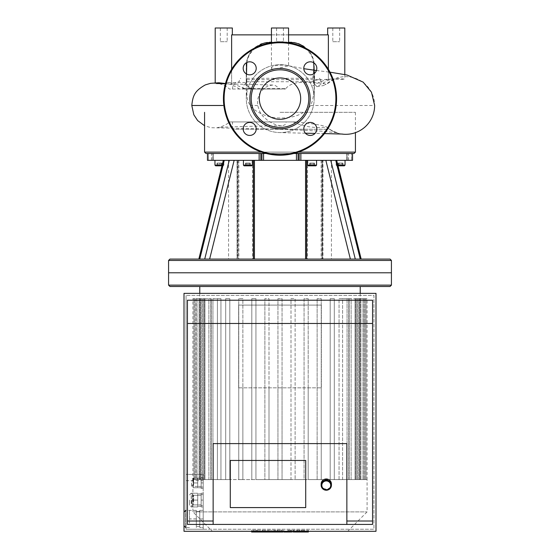 <?xml version="1.0" encoding="UTF-8"?>
<svg xmlns="http://www.w3.org/2000/svg" width="560" height="560" viewBox="0 0 560 560"><rect width="100%" height="100%" fill="white"/><g stroke="black" fill="none" stroke-linecap="round" stroke-linejoin="round"><path stroke-width="0.42" stroke-dasharray="2.8 2.1" d="M276.57 41.713L283.43 41.713L276.57 41.713L276.57 28L283.43 28L276.57 28M220.346 41.713L227.199 41.713L220.346 41.713L220.346 28L227.199 28L220.346 28M332.801 41.713L339.654 41.713L332.801 41.713L332.801 28L339.654 28L332.801 28M328.37 79.45L328.37 34.86L231.63 34.86L231.63 83.272L245.812 89.033L249.403 89.033L249.529 87.535L246.988 84.763L246.274 82.096L246.316 64.589L247.66 57.918L250.068 52.99L252.931 49.357L255.752 46.83L261.016 43.792L268.142 42.021L292.824 42.07L298.585 43.442L303.317 45.829L307.853 49.665L310.31 52.829L312.865 58.009L314.132 64.015L314.223 76.615C313.593 79.828 315.672 79.534 312.816 85.862C317.625 82.74 322.812 80.605 328.37 79.45L330.344 79.058L339.626 79.541L344.799 79.149L337.036 78.281L328.37 80.15L316.89 86.639L313.67 83.09L313.985 70.168M231.63 34.86L232.344 34.86L231.63 34.86M288.568 34.86L271.432 34.86M328.37 69.293L328.37 80.15M246.505 74.004L246.722 82.88C244.293 84.063 242.97 85.96 242.753 88.578L242.753 89.033L239.659 89.033L231.63 84.595L231.63 69.293M313.74 62.79L312.648 58.366L311.094 54.845L306.012 48.391M288.568 42.301L271.432 42.301M255.094 47.838L249.536 54.544L247.667 58.828L246.771 62.503M215.201 28L232.344 28M218.883 82.747L215.201 83.776L219.45 83.755L227.934 82.649L231.63 83.272M231.63 84.595L225.477 83.538M313.67 83.09L313.159 81.725L313.264 78.295L247.037 78.295L246.722 82.88M249.529 87.535L252.868 89.033L250.614 89.033L247.667 87.003L246.239 84.875L246.043 82.502L246.099 85.904L247.373 98.868L248.409 102.249L250.187 105.483C250.516 106.302 251.909 107.695 254.38 109.655C260.211 113.988 267.12 116.669 275.107 117.705C287.679 118.888 302.792 116.788 310.688 105.483L312.592 100.303L314.034 91.154L314.468 80.262L314.244 83.307L312.816 85.862M314.209 67.298L314.559 75.222L314.181 98.623A33.943 33.943 0 0 1 280.245 132.566A33.943 33.943 0 0 1 246.302 98.623A33.943 33.943 0 0 1 280.245 64.687A33.943 33.943 0 0 1 314.181 98.623A33.943 33.943 0 0 0 289.065 65.849A33.943 33.943 0 0 0 246.687 93.534A33.943 33.943 0 0 0 278.95 132.545A33.943 33.943 0 0 0 314.181 98.623M250.614 89.033L245.812 89.033M327.509 129.241L232.491 129.241L327.509 129.241L327.509 127.778C326.431 125.916 316.071 123.97 296.422 121.933L232.491 121.933L293.265 121.933L286.23 121.933L285.173 124.649L282.618 125.769L280 125.734L275.618 124.705L268.87 121.436L262.787 116.144L259.798 111.741L257.677 105.483L257.565 99.876L259.042 94.738L260.148 92.673L264.166 88.2L267.848 86.023L272.622 85.029L275.135 85.428L278.684 87.815L279.587 89.033L285.481 89.033L242.753 89.033M279.587 89.033L229.39 89.033C225.092 84.49 216.468 83.02 217.525 83.405M249.403 89.033L252.868 89.033M316.89 86.639C323.393 85.722 326.466 84.987 326.102 84.42C324.079 83.545 320.369 82.999 314.965 82.789L306.992 82.369C301.518 82.208 291.354 81.991 285.775 88.578L285.481 89.033M327.656 28L344.799 28M271.432 28L288.568 28M271.635 67.858L271.432 68.425C270.942 70.889 288.981 65.324 288.568 66.038C289.079 65.1 272.902 63.987 271.635 67.858M313.264 78.295L247.037 78.295M313.159 81.725L247.1 81.725M337.036 78.281L337.883 78.141C336.476 77.819 332.535 80.003 326.053 84.693L320.649 81.725L320.649 79.667L313.327 79.667M293.265 121.933C313.033 131.075 327.887 125.685 327.509 127.778L327.236 127.323C330.932 130.907 338.282 133.119 337.883 132.825L321.076 131.138L279.258 129.22L211.057 127.715L204.575 125.727M342.566 134.071C344.253 134.393 334.348 133.651 327.502 127.764L327.509 127.778A28.833 28.833 0 0 0 341.719 134.029M296.422 121.933L229.39 121.933C225.372 126.315 216.545 127.96 217.525 127.561C218.19 127.288 249.851 126.021 281.645 125.832M370.377 120.547A28.833 28.833 0 0 0 327.509 83.188L326.102 84.42M249.697 135.443A6.517 6.517 0 0 1 244.055 125.671A6.517 6.517 0 0 1 255.339 125.671A6.517 6.517 0 0 1 249.697 135.443A6.517 6.517 0 0 0 255.339 125.671A6.517 6.517 0 0 0 244.055 125.671A6.517 6.517 0 0 0 249.697 135.443M243.18 68.32A6.517 6.517 0 0 1 252.952 62.678A6.517 6.517 0 0 1 252.952 73.962A6.517 6.517 0 0 1 243.18 68.32A6.517 6.517 0 0 0 252.952 73.962A6.517 6.517 0 0 0 252.952 62.678A6.517 6.517 0 0 0 243.18 68.32M310.303 61.81A6.517 6.517 0 0 1 315.945 71.582A6.517 6.517 0 0 1 304.661 71.582A6.517 6.517 0 0 1 310.303 61.81A6.517 6.517 0 0 0 304.661 71.582A6.517 6.517 0 0 0 315.945 71.582A6.517 6.517 0 0 0 310.303 61.81M316.82 128.926A6.517 6.517 0 0 1 307.048 134.568A6.517 6.517 0 0 1 307.048 123.291A6.517 6.517 0 0 1 316.82 128.926A6.517 6.517 0 0 0 307.048 123.291A6.517 6.517 0 0 0 307.048 134.568A6.517 6.517 0 0 0 316.82 128.926M280 128.793A30.17 30.17 0 0 0 306.131 83.538A30.17 30.17 0 0 0 253.869 83.538A30.17 30.17 0 0 0 280 128.793M280 127.421A28.798 28.798 0 0 0 304.941 84.224A28.798 28.798 0 0 0 255.059 84.224A28.798 28.798 0 0 0 280 127.421M280 155.197A56.567 56.567 0 0 0 328.993 70.343A56.567 56.567 0 0 0 231.007 70.343A56.567 56.567 0 0 0 280 155.197A56.567 56.567 0 0 0 328.993 70.343A56.567 56.567 0 0 0 231.007 70.343A56.567 56.567 0 0 0 280 155.197A56.567 56.567 0 0 0 328.993 70.343A56.567 56.567 0 0 0 231.007 70.343A56.567 56.567 0 0 0 280 155.197M280 119.301A20.671 20.671 0 0 0 297.906 88.291A20.671 20.671 0 0 0 262.094 88.291A20.671 20.671 0 0 0 280 119.301A20.671 20.671 0 0 0 297.906 88.291A20.671 20.671 0 0 0 262.094 88.291A20.671 20.671 0 0 0 280 119.301M249.697 61.81A6.517 6.517 0 0 0 244.055 71.582A6.517 6.517 0 0 0 255.339 71.582A6.517 6.517 0 0 0 249.697 61.81M243.18 128.926A6.517 6.517 0 0 0 252.952 134.568A6.517 6.517 0 0 0 252.952 123.291A6.517 6.517 0 0 0 243.18 128.926M310.303 135.443A6.517 6.517 0 0 0 315.945 125.671A6.517 6.517 0 0 0 304.661 125.671A6.517 6.517 0 0 0 310.303 135.443M316.82 68.32A6.517 6.517 0 0 0 307.048 62.678A6.517 6.517 0 0 0 307.048 73.962A6.517 6.517 0 0 0 316.82 68.32M280 42.056A56.567 56.567 0 0 1 328.993 126.91A56.567 56.567 0 0 1 231.007 126.91A56.567 56.567 0 0 1 280 42.056A56.567 56.567 0 0 1 328.993 126.91A56.567 56.567 0 0 1 231.007 126.91A56.567 56.567 0 0 1 280 42.056M280 77.952A20.671 20.671 0 0 1 297.906 108.962A20.671 20.671 0 0 1 262.094 108.962A20.671 20.671 0 0 1 280 77.952M306.572 160.335L325.857 160.335L306.572 160.335L306.572 259.077L360.276 259.077L335.804 160.335L330.743 160.335L355.278 259.077L306.572 259.077M306.768 259.077L321.139 259.077L306.768 259.077L306.768 160.335L321.139 160.335L306.768 160.335L306.768 259.077M330.743 160.335L299.166 160.335L299.166 153.482L352.534 153.482L351.519 153.482L352.534 153.482L352.534 160.335L335.804 160.335M360.276 259.077L390.054 259.077M322.952 160.335L335.552 160.335L322.952 160.335L322.952 259.077L322.952 160.335M354.053 153.482L298.095 153.482L352.478 153.482L352.478 160.335L347.543 160.335L352.534 160.335M346.57 160.335L348.572 160.335L346.57 160.335L346.528 153.482L351.519 153.482L346.528 153.482L348.572 153.482L346.57 153.482L346.57 160.335M340.585 160.335L336.126 160.335L340.585 160.335M345.044 160.335L336.126 160.335L345.044 160.335L345.044 165.137L336.126 165.137L345.044 165.137L344.358 165.823L336.812 165.823L338.023 165.823L336.812 165.823L338.023 165.823L336.665 160.335M253.428 160.335L234.143 160.335L253.428 160.335L253.428 259.077L204.722 259.077L229.257 160.335L224.196 160.335L199.724 259.077L253.428 259.077M253.232 259.077L238.861 259.077L253.232 259.077L253.232 160.335L238.861 160.335L253.232 160.335L253.232 259.077M224.196 160.335L207.466 160.335L208.481 160.335L207.522 160.335L207.522 153.482L261.905 153.482L207.466 153.482L260.834 153.482L260.834 160.335L229.257 160.335M199.941 259.077L238.056 259.077L199.941 259.077L224.448 160.335L238.056 160.335L224.448 160.335L199.941 259.077M237.461 259.077L228.571 259.077L237.461 259.077L237.461 160.335L237.461 259.077M208.481 160.335L213.472 160.335L208.481 160.335L208.467 153.482L213.472 153.482L208.481 153.482L208.481 160.335M213.43 160.335L211.428 160.335L213.43 160.335L213.472 153.482L211.428 153.482L213.43 153.482L213.43 160.335M219.415 160.335L223.874 160.335L219.415 160.335M214.956 160.335L223.874 160.335L214.956 160.335L214.956 165.137L222.145 165.137M169.946 259.077L199.724 259.077M315.882 165.823L308.336 165.823L315.882 165.823L308.336 165.823L307.65 165.137L316.568 165.137L307.65 165.137L316.568 165.137L315.882 165.823M316.568 160.335L307.65 160.335L316.568 160.335L307.65 160.335L316.568 160.335L316.568 165.137M310.051 165.823L310.051 163.079L310.051 165.823L312.109 165.823L312.109 163.079L310.051 163.079L314.167 163.079L312.109 163.079L312.109 165.823M341.775 165.823L338.212 165.823L341.775 165.823L341.775 163.079L338.212 163.079L342.958 163.079L341.775 163.079L341.775 165.823M313.299 165.823L309.736 165.823L313.299 165.823L313.299 163.079L309.736 163.079L314.482 163.079L313.299 163.079L313.299 165.823M244.118 165.823L251.664 165.823L244.118 165.823L243.432 165.137L252.35 165.137L243.432 165.137L252.35 165.137L251.664 165.823L244.118 165.823M243.432 160.335L252.35 160.335L243.432 160.335L252.35 160.335L243.432 160.335L243.432 165.137M249.949 165.823L245.833 165.823L249.949 165.823L249.949 163.079L247.891 163.079L249.949 163.079L249.949 165.823M215.642 165.823L223.188 165.823L215.642 165.823M221.473 165.823L217.357 165.823L221.473 165.823L221.473 163.079L219.415 163.079L221.473 163.079L221.473 165.823M314.167 165.823L314.167 163.079L314.167 165.823M340.585 163.079L338.527 163.079L342.643 163.079L340.585 163.079L340.585 165.823L340.585 163.079M338.527 165.823L338.527 163.079L338.527 165.823M342.643 165.823L342.643 163.079L342.643 165.823M342.958 165.823L342.958 163.079M339.395 165.823L339.395 163.079L339.395 165.823M338.212 165.823L338.212 163.079M314.482 165.823L314.482 163.079M310.919 165.823L310.919 163.079L310.919 165.823M309.736 165.823L309.736 163.079M247.891 165.823L247.891 163.079L245.833 163.079L247.891 163.079L247.891 165.823M245.833 165.823L245.833 163.079L245.833 165.823M219.415 165.823L219.415 163.079L217.357 163.079L219.415 163.079L219.415 165.823M217.357 165.823L217.357 163.079L217.357 165.823M221.977 165.823L223.188 165.823L221.977 165.823M221.788 163.079L221.788 165.823L217.042 165.823L221.788 165.823L218.225 165.823L218.225 163.079L221.788 163.079L217.042 163.079L218.225 163.079L218.225 165.823M246.701 165.823L250.264 165.823L246.701 165.823L246.701 163.079L250.264 163.079L245.518 163.079L246.701 163.079L246.701 165.823M217.042 165.823L217.042 163.079M220.605 165.823L220.605 163.079L220.605 165.823M245.518 165.823L245.518 163.079M249.081 165.823L249.081 163.079L249.081 165.823M250.264 165.823L250.264 163.079M204.722 259.077L355.278 259.077M280 259.077L307.426 259.077L280 259.077M260.834 160.335L261.905 160.335L261.905 153.482L263.557 153.482L261.905 153.482M263.557 153.482L298.095 153.482L263.557 153.482L263.557 160.335L261.905 160.335M263.557 160.335L296.443 160.335L296.443 153.482M298.095 153.482L298.095 160.335L296.443 160.335M298.095 160.335L299.166 160.335M280 160.335L252.574 160.335L280 160.335M207.466 160.335L207.466 153.482L208.467 153.482L205.947 153.482M266.182 153.482L293.818 153.482M299.166 153.482L260.834 153.482M391.426 260.449L168.574 260.449M280 272.79L168.574 272.79L280 272.79M204.575 152.11L355.425 152.11M298.431 152.11L261.569 152.11M280 112.336L355.425 112.336L280 112.336M238.756 387.828L321.363 387.828L238.756 387.828L238.756 479.591L229.81 479.591L238.756 479.591L238.756 387.828M321.363 305.102L321.363 387.828L321.363 305.102L238.637 305.102L238.637 387.828L238.637 305.102L321.363 305.102M308.182 387.828L308.182 479.591L317.128 479.591L308.182 479.591L308.182 298.641L304.066 298.641L304.066 479.591L295.12 479.591L304.066 479.591L304.066 298.641L308.182 298.641L308.182 479.591L308.182 387.828M317.128 479.591L317.128 298.641L317.128 479.591L320.138 479.591L317.128 479.591M295.12 387.828L295.12 479.591L295.12 298.641L291.004 298.641L291.004 479.591L282.058 479.591L291.004 479.591L291.004 298.641L295.12 298.641L295.12 479.591L295.12 387.828M282.058 387.828L282.058 479.591L282.058 298.641L277.942 298.641L277.942 479.591L268.996 479.591L277.942 479.591L277.942 387.828L277.942 479.591L280 479.591L277.942 479.591L277.942 298.641L282.058 298.641L282.058 479.591L255.934 479.591L264.88 479.591L264.88 298.641L264.88 479.591L266.623 479.591L242.872 479.591L251.818 479.591L251.818 298.641L251.818 479.591L253.246 479.591L238.756 479.591L238.756 298.641L238.756 479.591L239.862 479.591L220.948 479.591L225.694 479.591L225.694 298.641L225.694 479.591L226.485 479.591L211.302 479.591L220.948 479.591L220.948 298.641L217.413 298.641L217.413 479.591L211.19 479.591L217.413 479.591L217.413 298.641L220.948 298.641L220.948 479.591L210.868 479.591L229.81 479.591L229.81 298.641L225.694 298.641L229.81 298.641L229.81 479.591L229.81 298.641L225.694 298.641L229.81 298.641L229.81 479.591L226.485 479.591L242.872 479.591L242.872 298.641L238.756 298.641L242.872 298.641L242.872 479.591L242.872 387.828L242.872 479.591L239.862 479.591L255.934 479.591L255.934 298.641L251.818 298.641L255.934 298.641L255.934 479.591L255.934 387.828L255.934 479.591L253.246 479.591L268.996 479.591L268.996 298.641L264.88 298.641L268.996 298.641L268.996 479.591L268.996 387.828L268.996 479.591L266.623 479.591L293.377 479.591L280 479.591L282.058 479.591L282.058 387.828M169.946 286.503L390.054 286.503M211.19 479.591L211.19 298.641L208.887 298.641L208.887 479.591L204.89 479.591L208.887 479.591L208.887 298.641L211.19 298.641L211.19 479.591L204.547 479.591L211.19 479.591M204.89 479.591L204.89 298.641L203.469 298.641L203.469 479.591L201.215 479.591L203.469 479.591L203.469 298.641L204.89 298.641L204.89 479.591L199.087 479.591L204.89 479.591M201.215 479.591L201.215 298.641L200.536 298.641L200.536 479.591L199.801 479.591L200.536 479.591L200.536 298.641L201.215 298.641L201.215 479.591L195.986 479.591L201.215 479.591M199.801 479.591L199.773 298.641L199.801 479.591L194.978 479.591L199.801 479.591M321.244 387.828L321.244 479.591L330.19 479.591L321.244 479.591L321.244 298.641L317.128 298.641L321.244 298.641L321.244 479.591L321.244 387.828M330.19 479.591L330.19 298.641L334.306 298.641L334.306 479.591L339.052 479.591L334.306 479.591L334.306 298.641L330.19 298.641L330.19 479.591L330.19 298.641L334.306 298.641L330.19 298.641L330.19 479.591L333.515 479.591L330.19 479.591M339.052 479.591L339.052 298.641L342.587 298.641L342.587 479.591L348.81 479.591L342.587 479.591L342.587 298.641L339.052 298.641L339.052 479.591L347.074 479.591L339.052 479.591M348.81 479.591L348.81 298.641L351.113 298.641L351.113 479.591L355.11 479.591L351.113 479.591L351.113 298.641L348.81 298.641L348.81 479.591L355.453 479.591L348.81 479.591M355.11 479.591L355.11 298.641L356.531 298.641L356.531 479.591L358.785 479.591L356.531 479.591L356.531 298.641L355.11 298.641L355.11 479.591L360.913 479.591L355.11 479.591M358.785 479.591L358.785 298.641L359.464 298.641L359.464 479.591L360.199 479.591L359.464 479.591L359.464 298.641L358.785 298.641L358.785 479.591L364.014 479.591L358.785 479.591M360.199 479.591L360.227 298.641L360.199 479.591L365.022 479.591L360.199 479.591M199.087 298.641L204.89 298.641L199.087 298.641L199.087 479.591L197.029 479.591L212.926 479.591L197.029 479.591L199.087 479.591L199.087 298.641M195.986 298.641L201.215 298.641L195.986 298.641L195.986 479.591L193.928 479.591L200.536 479.591L193.928 479.591L195.986 479.591L195.986 298.641M204.547 298.641L211.19 298.641L204.547 298.641L204.547 479.591L204.547 298.641M212.926 298.641L220.948 298.641L212.926 298.641L212.926 479.591L217.413 479.591L212.926 479.591L212.926 298.641M199.801 298.641L192.92 298.641L199.801 298.641M212.303 531.293L347.697 531.293L212.303 531.293L192.92 511.903L367.08 511.903L192.92 511.903L192.92 479.591L197.127 479.591L192.92 479.591L192.92 298.641M225.694 479.591L225.694 298.641L225.694 479.591M355.11 298.641L362.971 298.641L355.11 298.641M356.531 479.591L362.971 479.591L356.531 479.591M358.785 298.641L366.072 298.641L358.785 298.641M359.464 479.591L366.072 479.591L359.464 479.591M366.072 479.591L293.377 479.591L367.08 479.591L366.051 479.591L366.072 298.641L366.072 479.591M348.81 298.641L357.511 298.641L348.81 298.641M339.052 298.641L349.132 298.641L339.052 298.641M360.199 298.641L367.08 298.641L360.199 298.641M347.697 531.293L367.08 511.903L367.08 479.591L365.022 479.591L367.08 479.591L367.08 298.641M334.306 479.591L333.515 479.591L334.306 479.591L334.306 298.641L334.306 479.591M168.574 285.131L391.426 285.131M305.711 460.453L305.711 507.598L305.711 460.32L230.286 460.32L305.711 460.453M230.286 460.32L230.286 507.472L305.711 507.472L230.286 507.472L230.286 460.32M321.139 484.022A5.145 5.054 180 0 0 326.284 489.076A5.145 5.054 180 0 0 331.429 484.022M191.548 482.951L191.548 486.038L191.548 482.951M193.606 485.352L193.606 479.521L193.606 485.352M201.145 478.149L201.145 487.753L201.145 478.149L197.715 478.149L197.715 487.753L197.715 478.149L193.606 478.149L193.606 480.55L193.263 478.149L193.263 487.753L193.263 478.149L191.548 479.864M191.548 500.094L191.548 503.181L191.548 500.094M193.606 502.495L193.606 497.693L193.606 502.495M201.145 495.292L201.145 504.896L201.145 495.292L197.715 495.292L197.715 504.896L197.715 495.292L193.606 495.292L193.606 497.693L193.263 495.292L193.263 504.896L193.263 495.292L191.548 497.007M193.606 497.693L193.606 500.094L193.606 497.693M193.606 480.55L193.606 482.951L193.606 480.55M197.715 482.951L193.606 482.951L197.715 482.951L197.715 481.236L197.715 484.666L197.715 481.236L197.715 484.666L197.715 482.951L193.606 482.951L197.715 482.951M201.145 487.753L193.263 487.753L191.548 486.038M197.715 487.753L193.606 487.753M197.715 478.149L193.606 478.149M197.715 500.094L193.606 500.094L197.715 500.094L197.715 506.954L197.715 493.234L197.715 506.268L197.715 500.094L192.234 500.094L192.234 503.524L192.234 496.664L192.234 506.954L192.234 493.234L192.234 500.094L197.715 500.094M201.145 504.896L193.263 504.896L191.548 503.181M197.715 504.896L193.606 504.896M197.715 495.292L193.606 495.292M201.145 486.381L197.715 486.381L197.715 484.666L197.715 486.381L197.715 484.666L197.715 486.381L193.263 486.381L193.263 479.521L193.263 486.381L191.548 484.666M201.145 479.521L197.715 479.521L197.715 481.236L197.715 479.521L197.715 481.236L197.715 479.521L193.263 479.521L191.548 481.236M197.715 486.381L193.606 486.381M197.715 479.521L193.606 479.521M189.49 500.094L189.49 505.239L189.49 500.094M192.234 493.234L197.715 493.234L191.205 493.234L191.205 506.954L191.205 493.234L189.49 494.949M192.234 506.954L197.715 506.954L191.205 506.954L189.49 505.239M201.145 500.094L201.145 506.268L201.145 500.094L203.203 500.094L203.203 493.234L203.203 506.954L203.203 494.606L203.203 500.094L201.145 500.094L201.145 493.234L203.203 493.234L201.145 493.234L201.145 506.954L203.203 506.954L201.145 506.954L201.145 500.094L203.203 500.094L201.145 500.094L201.145 505.582L203.203 505.582L201.145 505.582L201.145 494.606L203.203 494.606L201.145 494.606L201.145 500.094M203.203 478.856L203.203 487.081L203.203 478.821L201.145 478.856L201.145 482.986L203.203 482.986L203.203 488.46L203.203 477.449L203.203 482.993L201.145 482.993L201.145 487.081L203.203 487.081M201.145 487.081L201.145 482.916L203.203 482.916M201.145 482.916L201.145 478.821L203.203 478.821M201.145 487.046L203.203 487.046M201.145 488.46L201.145 477.449L201.145 488.46L203.203 488.46M201.145 488.418L203.203 488.418M201.145 482.909L203.203 482.909M201.145 477.449L203.203 477.449M201.145 477.491L203.203 477.491M199.773 527.52L199.773 518.952L199.773 527.52L203.203 527.52L203.203 518.952L199.773 518.952L199.773 510.377L199.773 526.491L199.773 511.406L199.773 518.952L203.203 518.952L203.203 510.377L199.773 510.377L203.203 510.377L203.203 527.52L199.773 527.52M184.002 518.952L184.002 512.092L184.002 518.952M189.49 523.257L189.49 510.363L189.49 523.257M196.343 510.391L196.343 527.534L196.343 510.391L189.49 510.391M196.343 510.363L185.717 510.377L185.717 527.52L185.717 510.377M196.343 518.98L189.49 518.98M189.49 527.534L185.717 527.52M196.343 518.924L189.49 518.924M196.343 518.952L196.343 511.406L196.343 518.952M203.203 529.235L203.203 474.383L203.203 529.235L186.06 529.235L186.06 295.414L186.06 474.383L203.203 474.383L186.06 474.383L186.06 529.235L373.94 529.235L373.94 295.414L186.06 295.414L373.94 295.414L373.94 529.235L203.203 529.235M213.143 443.611L346.857 443.611L346.857 524.433L213.143 524.433L213.143 443.611M187.432 524.433L187.432 300.216M372.568 300.216L372.568 524.433M184.002 531.293L184.002 293.363L184.002 531.293L184.002 293.363L375.998 293.363L375.998 531.293L375.998 293.363L375.998 531.293L184.002 531.293M375.998 293.363L184.002 293.363L375.998 293.363M262.969 530.264L281.456 530.264L251.608 530.264L262.969 530.264L262.969 532L251.608 532M257.222 530.264L257.222 532M253.435 530.264L253.435 532M251.608 530.264L251.608 531.293M256.074 530.264L256.074 531.293M256.788 530.264L256.788 531.293M262.402 530.264L262.402 531.293M265.79 530.264L265.79 531.293M267.267 530.264L267.267 531.293M271.6 530.264L271.6 531.293M277.34 532L281.456 532L274.743 532L277.13 532L277.13 530.264L277.081 532L262.969 532M281.561 532L281.456 530.264L281.561 532M279.076 530.264L279.076 532M274.743 530.264L274.743 532M274.498 530.264L274.498 532M268.268 530.264L268.268 532M264.481 530.264L264.481 532M303.492 530.264L297.647 530.264L303.674 530.264L303.674 532L297.647 532L303.674 532L303.492 530.264M297.647 530.264L297.822 532L297.647 530.264M293.314 531.293L293.314 530.264L308 530.264L293.314 530.264L293.965 530.264L293.965 532L293.314 532M307.342 532L308 532L308 530.264L307.342 530.264L307.342 531.293M308 532L293.965 532M287.56 530.264L291.893 530.264L287.56 530.264L287.56 531.293M291.893 530.264L291.893 531.293M291.893 532L288.246 532L288.246 530.264L288.295 532L291.193 532L283.92 532M291.193 530.264L291.193 532M290.479 530.264L290.479 532M283.92 531.293L283.92 530.264L283.808 531.293M282.919 532L277.669 532M282.919 530.264L277.669 530.264L282.919 530.264L282.919 531.293M277.669 530.264L277.669 531.293M312.774 78.295L313.719 70.133M257.677 105.483L250.187 105.483M191.8 105.483L222.985 105.483M251.559 88.578L249.403 88.578M242.753 88.578L285.775 88.578M246.981 79.667L320.649 79.667L319.277 78.295M310.688 105.483L374.626 105.483M280 154.511A55.881 55.881 0 0 0 328.398 70.686A55.881 55.881 0 0 0 231.602 70.686A55.881 55.881 0 0 0 280 154.511A55.881 55.881 0 0 0 328.398 70.686A55.881 55.881 0 0 0 231.602 70.686A55.881 55.881 0 0 0 280 154.511M280 42.742A55.881 55.881 0 0 1 328.398 126.567A55.881 55.881 0 0 1 231.602 126.567A55.881 55.881 0 0 1 280 42.742M350.364 259.077L325.857 160.335M360.059 259.077L335.552 160.335L360.059 259.077M322.539 259.077L322.539 160.335L322.539 259.077M234.143 160.335L209.636 259.077M237.048 160.335L237.048 259.077L237.048 160.335M337.855 165.137L345.044 165.137M351.519 160.335L351.519 153.482L351.519 160.335M300.867 153.482L300.867 160.335M347.543 160.335L347.543 153.482L347.543 160.335M212.457 160.335L212.457 153.482L212.457 160.335M259.133 160.335L259.133 153.482M194.978 479.591L194.978 298.641L194.978 479.591M360.913 479.591L360.913 298.641L360.913 479.591M364.014 479.591L364.014 298.641L364.014 479.591M355.453 479.591L355.453 298.641L355.453 479.591M347.074 479.591L347.074 298.641L347.074 479.591M365.022 479.591L365.022 298.641L365.022 479.591M186.06 480.641L203.203 480.641M277.34 530.264L277.34 531.293M275.842 530.264L275.842 532M301.609 530.264L301.609 532M301.854 530.264L301.854 532M299.67 530.264L299.67 532M299.46 530.264L299.46 532M296.59 530.264L296.59 531.293M302.365 530.264L302.365 531.293M304.724 530.264L304.724 532M298.914 530.264L298.914 532M289.527 530.264L289.527 532M288.015 530.264L288.015 532M280.294 531.293L280.294 532M283.43 28L283.43 41.713M227.199 28L227.199 41.713M339.654 28L339.654 41.713M215.201 82.866L215.201 83.776M255.752 46.83C247.415 53.081 245.973 63.483 246.19 65.317L246.302 98.623M302.638 45.402C309.505 50.19 313.327 56.119 314.111 63.182L314.559 75.222L314.181 98.525M227.934 82.649L246.043 82.502M272.622 85.029L225.393 83.846M232.491 89.033L232.491 88.578C232.904 84.42 235.186 82.131 239.351 81.725L239.351 79.667L240.723 78.295M344.799 74.522L344.799 79.149M271.432 42.707L271.432 68.425M288.568 42.707L288.568 66.038M232.491 129.241L232.491 121.933M324.471 133.581L315.028 133.413M305.417 133.231L278.95 132.545M289.065 65.849L303.8 68.698M316.442 70.497L330.008 72.177M314.468 80.262L330.344 79.058M305.571 160.335L305.571 259.077M321.139 160.335L321.139 259.077M321.944 160.335L321.944 259.077L321.944 160.335M331.429 160.335L331.429 259.077M254.429 160.335L254.429 259.077M238.861 160.335L238.861 259.077M223.335 160.335L198.835 259.077M238.056 160.335L238.056 259.077L238.056 160.335M228.571 160.335L228.571 259.077M336.126 165.137L336.812 165.823L336.126 165.137L336.126 160.335L336.126 165.137M307.65 160.335L307.65 165.137M252.35 160.335L252.35 165.137M223.874 165.137L223.188 165.823L223.874 165.137L223.874 160.335L223.874 165.137M346.528 160.335L346.528 153.482L346.528 160.335M348.572 160.335L348.572 153.482M213.472 160.335L213.472 153.482L213.472 160.335M211.428 160.335L211.428 153.482M355.425 112.336L355.425 132.657M252.574 160.335L252.574 259.077M307.426 160.335L307.426 259.077M199.773 293.363L199.773 298.641M360.227 293.363L360.227 298.641M197.029 298.641L197.029 479.591L197.029 298.641M193.928 298.641L193.928 479.591L193.928 298.641M202.489 298.641L202.489 479.591L202.489 298.641M210.868 298.641L210.868 479.591L210.868 298.641M362.971 298.641L362.971 479.591L362.971 298.641M357.511 298.641L357.511 479.591L357.511 298.641M349.132 298.641L349.132 479.591L349.132 298.641M201.145 493.92L197.715 493.92M201.145 506.268L197.715 506.268M199.773 511.406L196.343 511.406M199.773 526.491L196.343 526.491M303.982 530.264L303.982 532M297.332 530.264L297.332 532M308.392 531.293L308.392 530.264M292.922 531.293L292.922 530.264"/><path stroke-width="0.84" d="M328.37 69.293L328.37 34.86L288.568 34.86M271.432 34.86L231.63 34.86L231.63 69.293M313.985 70.168L313.74 62.79M306.012 48.391L301.364 45.129L297.682 43.533L293.867 42.595L288.568 42.301M271.432 42.301L265.02 42.903L262.276 43.708L255.094 47.838M246.771 62.503L246.505 74.004M232.344 34.86L232.344 28L215.201 28L215.201 82.866M225.477 83.538L218.883 82.747M344.799 74.522L344.799 28L327.656 28L327.656 34.86M288.568 42.707L288.568 28L271.432 28L271.432 42.707M341.719 134.029A28.833 28.833 0 0 0 370.377 120.547C373.191 115.885 374.612 110.845 374.64 105.42L371.469 92.197L363.153 82.131L347.046 75.012L330.008 72.177M249.697 61.81A6.517 6.517 0 0 1 255.339 71.582A6.517 6.517 0 0 1 244.055 71.582A6.517 6.517 0 0 1 249.697 61.81M243.18 128.926A6.517 6.517 0 0 1 252.952 123.291A6.517 6.517 0 0 1 252.952 134.568A6.517 6.517 0 0 1 243.18 128.926M310.303 135.443A6.517 6.517 0 0 1 304.661 125.671A6.517 6.517 0 0 1 315.945 125.671A6.517 6.517 0 0 1 310.303 135.443M316.82 68.32A6.517 6.517 0 0 1 307.048 73.962A6.517 6.517 0 0 1 307.048 62.678A6.517 6.517 0 0 1 316.82 68.32M280 68.453A30.17 30.17 0 0 1 306.131 113.708A30.17 30.17 0 0 1 253.869 113.708A30.17 30.17 0 0 1 280 68.453M280 69.825A28.798 28.798 0 0 1 304.941 113.022A28.798 28.798 0 0 1 255.059 113.022A28.798 28.798 0 0 1 280 69.825M280 42.056A56.567 56.567 0 0 1 328.993 126.91A56.567 56.567 0 0 1 231.007 126.91A56.567 56.567 0 0 1 280 42.056M280 77.952A20.671 20.671 0 0 1 297.906 108.962A20.671 20.671 0 0 1 262.094 108.962A20.671 20.671 0 0 1 280 77.952M355.278 259.077L330.743 160.335L335.804 160.335L360.276 259.077L199.724 259.077L224.196 160.335L229.257 160.335L204.722 259.077M300.867 153.482L299.166 153.482L299.166 160.335L300.867 160.335L300.867 153.482L352.534 153.482L352.534 160.335L335.804 160.335M199.724 259.077L169.946 259.077L168.574 260.449L391.426 260.449L390.054 259.077L360.276 259.077M261.905 153.482L261.905 160.335L260.834 160.335L260.834 153.482L207.466 153.482L207.466 160.335L224.196 160.335M308.336 165.823L315.882 165.823L316.568 165.137L307.65 165.137L308.336 165.823M316.568 160.335L316.568 165.137M312.109 165.823L310.051 165.823M336.665 160.335L361.165 259.077L338.023 165.823L344.358 165.823L342.643 165.823L344.358 165.823L345.044 165.137L337.855 165.137M345.044 160.335L345.044 165.137L344.358 165.823L345.044 165.137M218.225 165.823L215.642 165.823L214.956 165.137L215.642 165.823L221.788 165.823M247.891 165.823L251.664 165.823L252.35 165.137L243.432 165.137L244.118 165.823L247.891 165.823M300.867 160.335L330.743 160.335M299.166 160.335L298.095 160.335L298.095 153.482M296.443 153.482L296.443 160.335L298.095 160.335M296.443 160.335L263.557 160.335L263.557 153.482M261.905 160.335L263.557 160.335M229.257 160.335L260.834 160.335M261.569 152.11L204.575 152.11L205.947 153.482L207.466 153.482L207.466 160.335M260.834 153.482L266.182 153.482M293.818 153.482L299.166 153.482M352.534 160.335L352.534 153.482L354.053 153.482L355.425 152.11L298.431 152.11M391.426 260.449L391.426 272.79L168.574 272.79L168.574 285.131L391.426 285.131L391.426 272.79L168.574 272.79L168.574 260.449M391.426 285.131L390.054 286.503L169.946 286.503L168.574 285.131M305.711 507.598L305.711 460.453L305.711 507.598L230.286 507.598L305.711 507.598M230.286 460.453L305.711 460.453L230.286 460.453L230.286 507.598L230.286 460.453M326.284 490.231A5.145 5.054 180 0 0 331.429 485.184A5.145 5.054 180 0 0 326.284 480.13A5.145 5.054 180 0 0 321.139 485.184A5.145 5.054 180 0 0 326.284 490.231M326.284 489.685A4.459 4.375 0 0 1 322.427 483.119A4.459 4.375 0 0 1 330.141 483.119A4.459 4.375 0 0 1 326.284 489.685M331.429 485.184L331.429 484.022A5.145 5.054 180 0 0 326.284 478.975A5.145 5.054 180 0 0 321.139 484.022L321.139 485.184M346.857 521.01L372.568 521.01L372.568 524.433L346.857 524.433L346.857 443.611L213.143 443.611L213.143 524.433L187.432 524.433L187.432 521.01L213.143 521.01M346.857 524.433L213.143 524.433M372.568 521.01L372.568 300.216L187.432 300.216L187.432 521.01M187.432 323.491L372.568 323.491M184.002 293.363L184.002 531.293L375.998 531.293L375.998 293.363L184.002 293.363M251.608 531.293L251.608 532L282.919 532L282.919 531.293M256.074 531.293L256.074 532M256.788 531.293L256.788 532M262.402 531.293L262.402 532M265.79 531.293L265.79 532M267.267 531.293L267.267 532M271.6 531.293L271.6 532M293.965 532L308 532M307.342 531.293L307.342 532M283.808 531.293L283.808 532L291.893 532L291.893 531.293M287.56 531.293L287.56 532M277.669 531.293L277.669 532M313.719 70.133L314.006 68.026M222.985 105.483L191.8 105.483C192.85 95.214 194.999 90.769 205.303 84.903L210.525 83.335L219.016 82.747M280 42.742A55.881 55.881 0 0 1 328.398 126.567A55.881 55.881 0 0 1 231.602 126.567A55.881 55.881 0 0 1 280 42.742M306.572 259.077L306.572 160.335M325.857 160.335L350.364 259.077M253.428 160.335L253.428 259.077M209.636 259.077L234.143 160.335M222.145 165.137L214.956 165.137L214.956 160.335M259.133 153.482L259.133 160.335M277.34 531.293L277.34 532M296.59 531.293L296.59 532M293.314 531.293L293.314 532M302.365 531.293L302.365 532M283.92 531.293L283.92 532M280.294 531.293L280.294 532M225.393 83.846L217.525 83.405M342.566 134.071L324.471 133.581M315.028 133.413L305.417 133.231M303.8 68.698L316.442 70.497M204.575 125.727L197.673 120.61L193.816 114.779L191.8 105.483M305.571 160.335L305.571 259.077M254.429 160.335L254.429 259.077M223.335 160.335L198.835 259.077M307.65 160.335L307.65 165.137M243.432 160.335L243.432 165.137M252.35 160.335L252.35 165.137M204.575 112.336L204.575 152.11M355.425 132.657L355.425 152.11M199.773 286.503L199.773 293.363M360.227 286.503L360.227 293.363M185.717 527.52L184.002 525.805M185.717 510.377L184.002 512.092M308.392 532L308.392 531.293M292.922 532L292.922 531.293"/></g></svg>
